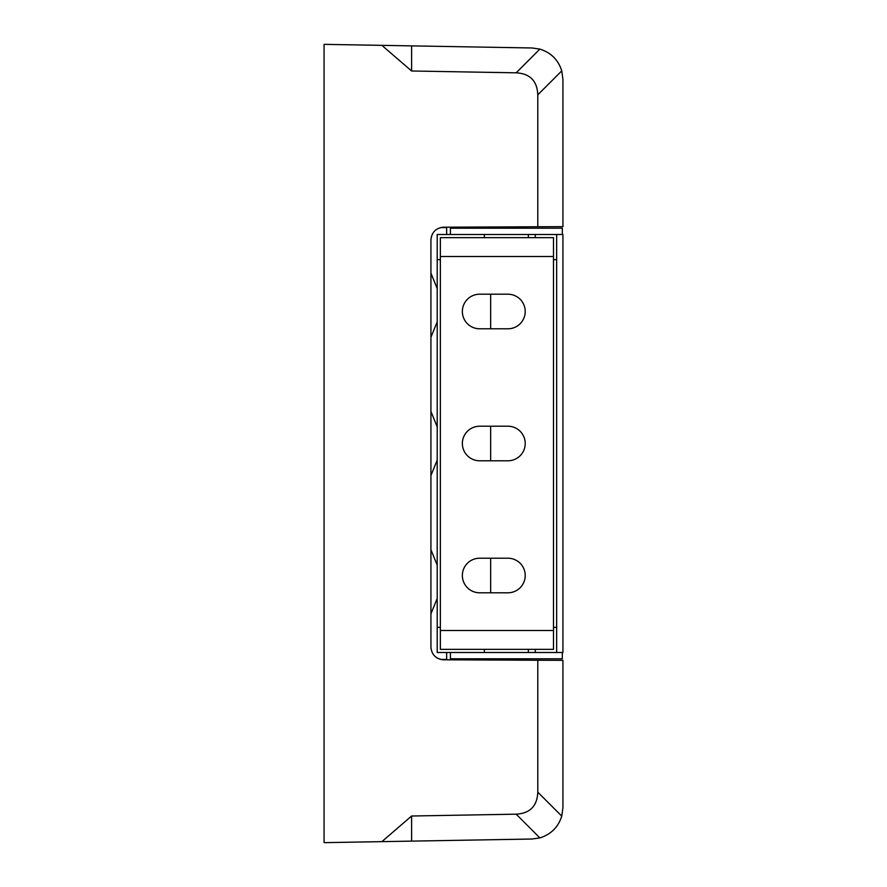 <?xml version="1.0" encoding="UTF-8"?>
<svg xmlns="http://www.w3.org/2000/svg" width="887" height="887" viewBox="0 0 887 887"><rect width="100%" height="100%" fill="white"/><g stroke="black" fill="none" stroke-linecap="round" stroke-linejoin="round"><path stroke-width="1.33" d="M437.213 460.142L430.927 475.554M437.213 321.859L430.927 337.271M437.213 598.426L430.927 613.848M440.462 227.582L446.638 227.582L446.638 234.501M446.638 652.499L446.638 659.418L440.462 659.418L436.803 657.855M430.927 549.729L437.213 565.141M430.927 411.446L437.213 426.858M430.927 273.152L437.213 288.574M561.748 70.882L537.788 94.842C537.234 80.961 530.016 73.621 516.145 72.823L539.861 49.107C550.971 52.577 558.267 59.839 561.748 70.882L562.935 79.409L562.935 226.64L443.445 227.205C435.894 228.037 431.714 232.228 430.927 239.778L430.927 647.222C431.714 654.772 435.894 658.963 443.445 659.795L562.935 660.36L562.935 807.591L561.748 816.118C558.3 827.127 551.004 834.39 539.861 837.893L516.145 814.177L411.612 816.007L411.623 841.12L381.887 841.641L411.612 816.007M539.861 837.893L532.045 839.024L411.623 841.12M516.145 72.823L411.612 70.993L381.887 45.359L324.065 44.35L324.065 842.65L381.887 841.641M516.145 814.177C530.016 813.379 537.234 806.039 537.788 792.158L537.788 660.238M537.788 94.842L537.788 226.762M539.861 49.107L532.045 47.976L411.623 45.88L411.612 70.993M381.887 45.359L411.623 45.88M525.215 311.492A17.285 17.285 0 0 1 507.929 328.789L479.645 328.789A17.285 17.285 0 0 1 462.36 311.492A17.285 17.285 0 0 1 479.645 294.207L507.929 294.207A17.285 17.285 0 0 1 525.215 311.492M525.215 575.508A17.285 17.285 0 0 1 507.929 592.793L479.645 592.793A17.285 17.285 0 0 1 462.36 575.508A17.285 17.285 0 0 1 479.645 558.211L507.929 558.211A17.285 17.285 0 0 1 525.215 575.508M525.215 443.5A17.285 17.285 0 0 1 507.929 460.785L479.645 460.785A17.285 17.285 0 0 1 462.36 443.5A17.285 17.285 0 0 1 479.645 426.215L507.929 426.215A17.285 17.285 0 0 1 525.215 443.5M440.362 630.502L553.499 630.502L553.499 649.362L440.362 649.362L440.362 237.638L553.499 237.638L553.499 256.498L440.362 256.498M553.499 630.502L553.499 256.498M553.499 627.364L556.648 627.364L556.648 259.636L553.499 259.636M535.271 652.499L535.271 649.362M535.271 237.638L535.271 234.501M450.419 234.501L562.935 234.501L562.935 652.499L437.213 652.499L437.213 234.501L450.419 234.501L450.419 228.214L562.303 228.214L562.303 234.501M556.648 234.501L556.648 259.636M556.648 627.364L556.648 652.499M562.303 652.499L562.303 658.786L450.419 658.786L450.419 652.499M537.788 792.158L561.748 816.118M490.644 592.793L490.644 558.211M490.644 460.785L490.644 426.215M490.644 328.789L490.644 294.207M440.362 259.636L437.213 259.636M437.213 627.364L440.362 627.364M526.789 226.806L526.789 228.214M528.364 234.501L528.364 237.638M484.357 234.501L484.357 237.638M485.932 227.005L485.932 228.214M485.932 659.995L485.932 658.786M484.357 652.499L484.357 649.362M528.364 652.499L528.364 649.362M526.789 660.194L526.789 658.786"/></g></svg>
